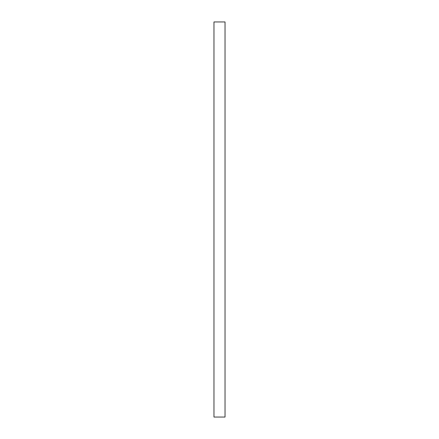 <?xml version="1.0" encoding="UTF-8"?>
<svg xmlns="http://www.w3.org/2000/svg" width="439" height="439" viewBox="0 0 439 439"><rect width="100%" height="100%" fill="white"/><g stroke="black" fill="none" stroke-linecap="round" stroke-linejoin="round"><path stroke-width="0.33" stroke-dasharray="2.19 1.65" d="M213.969 417.05L225.031 417.05M213.969 21.95L225.031 21.95"/><path stroke-width="0.66" d="M225.031 417.05L213.969 417.05L213.969 21.95L225.031 21.95L225.031 417.05"/></g></svg>
